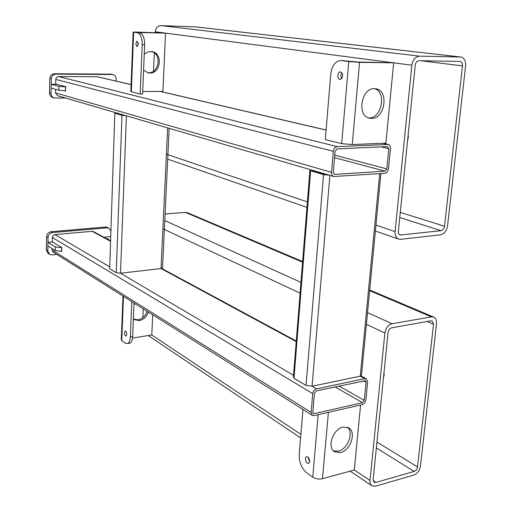 <?xml version="1.0" encoding="UTF-8"?>
<svg xmlns="http://www.w3.org/2000/svg" width="512" height="512" viewBox="0 0 512 512"><rect width="100%" height="100%" fill="white"/><g stroke="black" fill="none" stroke-linecap="round" stroke-linejoin="round"><path stroke-width="0.77" d="M56.864 254.451L52.006 254.944L49.606 254.419L47.782 250.912L48.058 237.459C48.378 234.707 49.856 233.082 52.486 232.576L106.912 227.834L108.8 228.179L110.714 230.746M49.466 254.33L48.154 253.491L46.336 249.99L46.605 236.582C46.925 233.837 48.397 232.218 51.021 231.718L105.331 227.014L107.322 227.411M108.73 239.853L108.563 239.04L106.118 238.445M55.264 250.592L47.885 245.984L47.955 242.4L55.347 246.95L55.264 250.592L61.722 251.315M52.608 241.971L47.955 242.4M110.509 236.602L103.846 237.222M61.53 251.334L61.811 247.667M61.619 247.686L55.347 246.95M116.083 81.107L116.154 79.098C116.077 76.666 114.995 75.13 112.896 74.502L55.891 74.118C53.171 74.394 51.642 76 51.309 78.931L51.008 93.389C51.098 95.718 52.166 97.254 54.208 97.99L65.658 98.054M111.296 74.144L54.362 73.741C51.648 74.016 50.125 75.616 49.792 78.541L49.504 92.947C49.587 95.27 50.656 96.8 52.691 97.536L54.112 97.958M407.59 140.371L408.307 137.664L408.16 134.765M419.021 60.723C416.973 60.966 415.706 62.477 415.219 65.248L398.368 231.238C398.253 233.21 398.867 234.47 400.211 235.021L441.011 230.682C442.886 230.227 444.051 228.749 444.512 226.24L462.49 65.882C462.618 63.341 461.818 61.85 460.083 61.421L419.021 60.723M460.749 56.992L419.488 56.147C415.386 56.621 412.845 59.642 411.872 65.203L395.104 231.59C394.88 235.52 396.102 238.035 398.765 239.149L400.749 239.341L440.55 234.784C444.294 233.869 446.63 230.912 447.546 225.914L465.594 65.92C465.856 60.826 464.237 57.85 460.749 56.992L195.29 26.842L161.018 25.6C157.677 25.869 155.75 27.93 155.245 31.782L155.206 32.672M154.33 53.024L153.542 71.155M383.507 377.523L384.16 375.226L384.019 372.512M342.611 76.058L341.85 78.381L340.333 79.45C338.65 79.322 337.811 77.946 337.818 75.309C338.08 73.331 338.848 72.198 340.122 71.904C341.786 72.051 342.618 73.44 342.611 76.058M341.741 72.666L340.717 75.322L341.594 78.714M368.544 117.888L369.184 117.894C381.843 118.336 386.765 91.923 374.554 88.653M371.648 118.4C385.101 118.816 389.171 90.195 375.763 88.762L374.413 88.653C360.998 87.923 356.646 116.557 369.824 118.246L371.648 118.4M393.67 62.835L385.914 143.104L352.25 144.57L359.578 62.323L393.67 62.835L357.088 61.99L341.376 60.557M359.578 62.323L348.787 61.568L341.491 60.57L344.397 60.621M341.491 60.57L340.134 60.538C334.918 61.638 331.782 66.195 330.739 74.202L325.318 139.61L341.677 143.635L352.25 144.57M305.427 458.637C305.779 462.291 306.963 463.821 308.973 463.219L309.619 461.555C309.274 457.907 308.09 456.378 306.086 456.96L305.427 458.637M309.53 462.15L308.237 457.338M347.546 427.302C354.048 432.634 347.68 449.197 338.4 451.11L333.472 450.906M340.589 452.55L334.65 451.834C326.662 447.667 332.928 428.966 342.95 427.13L348.57 427.789C356.71 431.814 350.675 450.483 340.589 452.55M328.39 412.365L322.483 478.707L354.304 469.984L360.589 404.986M322.483 478.707C318.918 479.424 315.68 478.906 312.768 477.152L306.451 472.64C301.491 468.294 299.085 462.189 299.232 454.323L302.95 409.44M124.461 332.691L125.126 330.995C126.125 330.989 126.682 332.102 126.803 334.323L126.144 336.013C125.139 336.019 124.582 334.912 124.461 332.691M148.224 311.987C146.72 316.749 143.738 319.616 139.27 320.582L134.202 319.59L133.376 318.982M147.027 311.238C145.53 315.987 142.554 318.848 138.093 319.808L133.498 319.085M132.525 338.016L151.782 335.008L152.704 314.81M133.965 304.678L135.027 303.68M122.97 296.083L121.299 339.546L121.76 340.698L125.248 343.187L127.731 343.526L130.022 343.162C131.571 342.246 132.448 340.006 132.659 336.442L130.362 336.8C130.157 340.371 129.28 342.611 127.731 343.526M131.789 301.638L130.362 336.8M134.029 303.053L132.659 336.442M128.211 343.206L130.022 343.162M388.486 168.806L390.464 148.614C390.56 146.368 389.818 144.986 388.218 144.461L337.267 146.643C335.085 147.014 333.766 148.576 333.312 151.328L331.533 172.346C331.456 174.528 332.211 175.917 333.805 176.499L384.781 173.325C386.797 172.934 388.032 171.424 388.486 168.806M55.565 89.344L55.488 92.883L57.414 95.648L333.728 176.48M97.395 76.755L58.522 76.544C56.89 76.71 55.981 77.67 55.776 79.424L55.68 84L65.632 86.675L65.53 91.091L64.429 90.784M387.373 146.592L337.069 148.902L335.098 151.245L333.306 172.237L334.445 174.317L334.886 174.362L384.986 171.168L386.842 168.909L388.813 148.691L387.373 146.592M365.862 400L367.635 381.888L366.342 378.822L364.838 378.656L316.499 388.858C314.406 389.536 313.152 391.123 312.736 393.619L311.142 412.39L312.384 415.373L314.208 415.61L362.323 404.589C364.262 403.917 365.446 402.387 365.862 400M61.203 251.36L61.715 251.68L61.811 247.578L52.288 241.773L52.378 237.517C52.57 235.872 53.453 234.899 55.027 234.598L92.122 231.315L93.389 231.578M312.275 415.309L53.216 252.154L52.109 250.042L52.141 248.64M314.374 413.619L362.509 402.656L364.282 400.358L366.048 382.227L365.402 380.698L316.326 390.874L314.445 393.254L312.845 412.006L313.466 413.498L314.374 413.619L312.896 412.691M391.699 327.808C389.734 328.403 388.531 329.939 388.09 332.429L373.146 479.565L374.15 482.259L375.885 482.432L414.189 471.424C415.994 470.694 417.107 469.19 417.53 466.925L433.53 324.205L432.115 320.922L430.97 320.819L391.699 327.808M392.115 323.763C388.179 324.934 385.766 328.019 384.877 333.011L370.016 480.454C369.818 482.989 370.477 484.781 372 485.83L375.501 486.189L413.779 475.085C417.382 473.613 419.61 470.618 420.454 466.093L436.518 323.667C436.781 320.326 435.834 318.138 433.67 317.082L431.405 316.877L392.115 323.763L367.526 312.602M143.251 308.864L142.874 317.664M187.366 212.691L185.312 212.352L165.101 214.003M361.549 374.72L361.459 375.686L360.269 376.186L312.064 386.24L306.022 385.389L323.552 174.586L329.414 175.219M309.894 170.496L293.414 376.691L294.003 378.246L306.022 385.389M323.552 174.586L310.624 170.784L309.933 170.022L310.957 169.818M312.339 170.221L312.378 170.682L325.318 174.477L327.968 174.79M138.31 44.09L137.03 41.107L135.75 43.686L137.037 46.669L138.31 44.09M138.234 44.845L138.253 42.989M143.59 70.202L148.256 72.864L149.779 73.018C161.03 73.638 163.072 52.877 151.827 51.59L147.757 51.962L144.25 54.157M147.565 72.698L148.512 72.755C159.334 73.376 161.907 53.638 151.226 51.514M133.101 32.16L130.822 91.507L140.198 94.067L142.195 44.698C142.144 37.856 140.57 33.882 137.466 32.781L133.101 32.077L135.93 32.064L165.542 33.126L162.886 91.411L142.714 91.52M137.19 32.486L165.542 33.126M137.197 32.237L136.058 32.333L139.898 32.851C143.008 33.952 144.589 37.92 144.634 44.755L142.195 44.698M140.198 94.067L142.611 94.048L144.634 44.755M56.57 84.243L51.2 84.243L51.117 88.096L58.829 90.259L58.918 86.342L65.632 86.867M51.2 84.243L58.918 86.342M65.427 86.867L65.536 90.79M65.338 90.79L58.829 90.259M116.934 113.056L125.242 115.488M116.192 112.838L114.829 113.043L109.677 268.813L114.829 113.178M109.677 268.813L116.23 272.704L120.493 273.222L293.523 375.302M126.003 115.712L121.99 115.328L115.123 113.306M162.554 267.706L161.024 268.538L120.493 273.222L126.413 115.827M46.336 249.99L47.782 250.912M105.331 227.014L106.912 227.834M51.021 231.718L52.486 232.576M46.605 236.582L48.058 237.459M54.362 73.741L55.891 74.118M49.792 78.541L51.309 78.931M110.483 74.054L112.141 74.419M49.504 92.947L51.008 93.389M462.49 65.882L421.011 60.755M444.512 226.24L400.275 212.41M441.011 230.682L399.757 217.517M401.184 235.117L399.315 234.483M411.872 65.203L155.245 31.782M419.488 56.147L161.018 25.6M395.104 231.59L375.949 225.107M307.386 201.907L166.4 154.189M460.365 56.966L194.963 26.822M341.677 143.635L348.787 61.568M318.182 414.701L312.768 477.152M123.469 296.403L121.76 340.698M331.533 172.346L55.488 92.883M333.312 151.328L55.776 79.424M337.267 146.643L58.522 76.544M387.584 144.41L382.618 143.251M326.106 130.086L160.128 91.43M131.085 84.666L96.864 76.691M334.886 174.362L334.016 174.106M384.986 171.168L334.547 157.69M386.842 168.909L334.765 155.174M388.813 148.691L381.178 146.874M92.122 231.315L110.349 241.158M167.635 127.891L161.024 268.538L296.218 341.581M379.699 173.651L360.269 376.186L364.838 378.656M55.027 234.598L109.459 266.707M329.907 175.36L312.064 386.24L316.499 388.858M52.378 237.517L312.736 393.619M52.109 250.042L311.142 412.39M335.014 386.906L362.509 402.656M363.52 380.851L366.048 382.227M339.091 386.042L364.282 400.358M433.53 324.205L427.232 321.485M417.53 466.925L376.954 442.086M414.189 471.424L376.358 447.968M375.885 482.432L373.171 480.634M384.877 333.011L366.4 324.333M300.09 293.19L162.893 228.762M300.954 282.374L164.787 220.563M370.016 480.454L354.304 469.984M300.883 434.381L151.782 335.008M431.405 316.877L369.638 290.643M302.566 262.157L185.312 212.352M294.003 378.246L310.624 170.784M312.71 170.778L312.749 170.342M131.341 91.885L133.638 32.256M137.466 32.781L139.898 32.851M117.293 113.165L117.28 113.485M121.99 115.328L116.23 272.704M107.213 227.354L108.8 228.179M111.245 74.131L112.896 74.502M398.63 239.098L375.373 231.046M306.95 207.36L167.699 159.149M340.493 71.91L340.122 71.904M307.213 456.672L306.086 456.96M388.218 144.461L382.95 143.232M326.112 130.003L160.403 91.424M131.085 84.602L97.357 76.749M93.318 231.539L110.368 240.736M161.69 268.422L296.262 341.018M361.018 375.955L366.342 378.822M371.834 485.715L350.118 471.13M300.595 437.869L148.262 335.558M433.67 317.082L369.709 289.971M302.618 261.536L187.251 212.64M361.459 375.686L380.909 173.574M169.158 128.333L162.541 268.013"/></g></svg>
